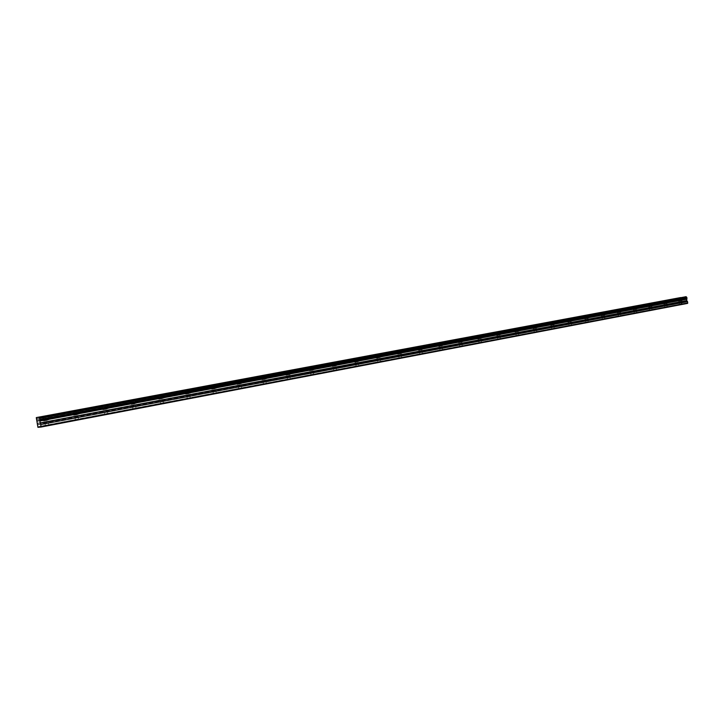 <?xml version="1.0" encoding="UTF-8"?>
<svg xmlns="http://www.w3.org/2000/svg" width="724" height="724" viewBox="0 0 724 724"><rect width="100%" height="100%" fill="white"/><g stroke="black" fill="none" stroke-linecap="round" stroke-linejoin="round"><path stroke-width="0.54" stroke-dasharray="3.62 2.71" d="M681.628 300.704L678.451 301.238L681.628 300.704M46.888 420.418L43.612 420.979L46.888 420.418M76.934 414.743L73.667 415.314L76.934 414.743M106.12 409.241L102.862 409.802L106.12 409.241M134.483 403.892L131.234 404.454L134.483 403.892M162.067 398.689L158.818 399.25L162.067 398.689M188.892 393.63L185.643 394.191L188.892 393.63M214.983 388.707L211.743 389.268L214.983 388.707M240.386 383.919L237.146 384.471L240.386 383.919M265.129 379.258L261.889 379.81L265.129 379.258M289.22 374.715L285.98 375.267L289.22 374.715M312.696 370.281L309.465 370.833L312.696 370.281M335.574 365.964L332.343 366.516L335.574 365.964M357.882 361.765L354.66 362.308L357.882 361.765M379.648 357.656L376.417 358.208L379.648 357.656M400.87 353.656L397.648 354.199L400.87 353.656M421.585 349.746L418.363 350.298L421.585 349.746M441.812 345.936L438.59 346.479L441.812 345.936M461.559 342.208L458.346 342.751L461.559 342.208M480.854 338.57L477.632 339.113L480.854 338.57M499.696 335.013L496.483 335.556L499.696 335.013M518.113 331.538L514.9 332.09L518.113 331.538M536.122 328.144L532.909 328.687L536.122 328.144M553.724 324.823L550.511 325.366L553.724 324.823M570.937 321.583L567.734 322.117L570.937 321.583M587.788 318.406L584.585 318.94L587.788 318.406M604.269 315.293L601.065 315.836L604.269 315.293M620.396 312.252L617.201 312.795L620.396 312.252M636.188 309.275L632.993 309.809L636.188 309.275M651.654 306.361L648.46 306.895L651.654 306.361M666.795 303.501L663.609 304.035L666.795 303.501M687.574 303.392L665.926 307.392L680.352 304.496M681.402 304.361L665.537 307.329M664.578 303.854L666.614 303.51L664.578 303.854M681.981 304.243L685.284 303.655L682.053 304.27M685.239 303.754L682.099 304.352M679.402 301.057L681.438 300.713L679.402 301.057M664.94 307.447L650.424 310.216M39.024 427.033L47.259 425.459M45.703 420.544L47.802 420.182L45.703 420.544M76.02 419.965L686.243 303.465M78.12 419.649L77.197 419.739M75.667 414.888L77.767 414.526L75.667 414.888M107.261 414.083L106.283 414.182M104.79 409.404L106.88 409.042L104.79 409.404M162.031 403.612L134.555 408.779M133.08 404.064L135.171 403.702L133.08 404.064M187.724 398.625L162.04 403.53M160.601 398.879L162.683 398.517L160.601 398.879M214.919 393.503L188.774 398.426M187.362 393.829L189.444 393.476L187.362 393.829M215.951 393.313L214.793 393.449M213.408 388.924L215.49 388.562L213.408 388.924M263.808 384.091L240.115 388.616M238.757 384.145L240.839 383.783L238.757 384.145M287.853 379.494L264.776 383.901M263.446 379.485L265.518 379.132L263.446 379.485M290.071 379.141L288.804 379.313M287.491 374.951L289.564 374.598L287.491 374.951M313.51 374.661L312.207 374.842M310.922 370.534L312.994 370.181L310.922 370.534M336.361 370.299L335.031 370.48M333.764 366.226L335.836 365.873L333.764 366.226M378.127 362.244L357.276 366.226M356.036 362.027L358.108 361.674L356.036 362.027M380.362 361.891L378.987 362.081M377.756 357.937L379.829 357.584L377.756 357.937M401.567 357.837L400.155 358.036M398.951 353.936L401.024 353.584L398.951 353.936M440.201 350.38L420.825 354.09M419.639 350.036L421.712 349.683L419.639 350.036M461.396 346.407L440.997 350.235M439.83 346.226L441.902 345.873L439.83 346.226M480.682 342.714L460.699 346.47M459.55 342.506L461.622 342.162L459.55 342.506M498.012 339.339L479.949 342.787M478.817 338.877L480.881 338.524L478.817 338.877M500.257 338.977L498.755 339.194M497.641 335.33L499.705 334.977L497.641 335.33M535.932 332.162L517.135 335.683M516.04 331.863L518.103 331.511L516.04 331.863M536.638 332.026L535.099 332.253M534.022 328.47L536.086 328.117L534.022 328.47M569.173 325.746L552.665 328.895M551.607 325.157L553.661 324.804L551.607 325.157M586.006 322.524L569.851 325.61M568.802 321.909L570.865 321.565L568.802 321.909M602.468 319.384L586.666 322.397M585.635 318.741L587.689 318.388L585.635 318.741M620.178 316.062L603.119 319.257M602.096 315.637L604.151 315.284L602.096 315.637M635.971 313.039L619.219 316.18M618.215 312.596L620.269 312.243L618.215 312.596M649.808 310.334L634.984 313.166M633.989 309.619L636.043 309.275L633.989 309.619M649.437 306.704L651.491 306.361L649.437 306.704M37.304 424.617L680.994 302.478L681.456 301.446L681.139 299.953L36.951 421.069M680.678 297.555L680.243 298.442L681.031 299.854L36.879 420.916M681.99 304.243L685.284 303.655M680.994 302.478L681.556 304.324L683.718 303.854M36.399 419.848L680.37 299.184M686.406 303.573L40.454 427.097M39.105 427.16L682.714 304.143M681.556 304.324L37.919 427.323M681.194 303.98L37.666 426.78M681.23 300.134L37.033 421.332M680.433 299.247L36.444 419.956M40.426 427.042L39.132 427.214M681.384 304.361L667.238 307.103M679.764 304.614L681.203 304.433M78.129 419.649L106.093 414.3L78.364 419.658M105.134 414.399L105.822 414.409M134.465 408.879L107.487 414.092M133.433 408.997L134.175 408.988M162.013 403.621L135.795 408.68M160.954 403.739L161.742 403.721M214.91 393.512L190.095 398.3M213.77 393.648L214.648 393.603M215.96 393.304L240.305 388.652L216.141 393.322M239.119 388.806L240.042 388.752M290.08 379.141L312.569 374.842L290.243 379.159M311.284 375.014L312.325 374.932M313.519 374.661L335.447 370.471L313.673 374.679M334.126 370.652L335.203 370.561M336.37 370.299L357.747 366.208L336.515 370.317M356.398 366.398L357.511 366.299M380.372 361.882L400.716 358L380.507 361.909M399.322 358.199L400.49 358.09M421.44 354.036L401.702 357.855M420.011 354.244L421.196 354.127M461.387 346.407L442.581 350.045M459.93 346.615L461.161 346.488M480.664 342.724L462.292 346.271M479.188 342.932L480.446 342.805M500.266 338.977L517.922 335.601L500.375 338.995M516.411 335.827L517.705 335.683M535.914 332.162L518.764 335.483M534.393 332.388L535.706 332.244M553.525 328.796L536.746 332.044M551.978 329.031L553.308 328.877M620.169 316.062L604.793 319.04M618.586 316.307L619.979 316.135M635.962 313.039L620.902 315.963M634.36 313.284L635.763 313.121M651.491 306.361L652.134 310.08L666.225 307.392M664.867 307.6L650.813 310.288M679.7 304.768L665.926 307.392M667.284 307.184L681.058 304.551M48.553 425.486L76.436 420.155M75.676 420.228L47.829 425.549M78.536 419.757L105.623 414.571M104.808 414.662L77.758 419.829M107.65 414.182L133.976 409.151M133.125 409.25L106.835 414.273M135.958 408.779L161.552 403.883M160.656 403.983L135.098 408.87M163.47 403.512L188.367 398.752M187.444 398.87L162.574 403.621M190.24 398.399L214.458 393.766M213.499 393.883L189.308 398.508M216.277 393.422L239.861 388.906M238.866 389.032L215.318 393.539M241.626 388.571L264.586 384.182M263.563 384.317L240.63 388.697M266.314 383.847L288.677 379.575M287.627 379.711L265.283 383.982M289.564 374.598L290.387 379.222L312.153 375.086M311.067 375.231L289.301 379.394M313.782 374.779L335.022 370.715M333.927 370.86L312.705 374.923M336.624 370.407L357.33 366.453M355.403 362.172L356.199 366.625L335.52 370.561M358.887 366.154L379.086 362.29M377.159 358.072L377.937 362.471L357.765 366.308M380.607 362L400.318 358.226M399.141 358.398L379.457 362.163M401.024 353.584L401.793 357.928L421.033 354.271M419.096 350.163L419.848 354.461L400.625 358.108M421.712 349.683L422.463 353.973L441.251 350.407M439.314 346.353L440.056 350.597L421.287 354.163M442.663 350.135L460.998 346.624M459.776 346.805L441.459 350.307M461.622 342.162L462.355 346.353L480.284 342.941M478.338 338.986L479.071 343.131L461.152 346.543M481.632 342.687L499.126 339.339M497.18 335.429L497.904 339.529L480.392 342.868M500.447 339.085L517.542 335.818M516.284 335.999L499.189 339.266M518.837 335.574L535.552 332.37M534.267 332.56L517.569 335.755M536.086 328.117L536.783 332.126L553.154 329.013M551.199 325.248L551.887 329.212L535.525 332.325M554.385 328.777L570.367 325.719M569.073 325.909L553.091 328.968M570.865 321.565L571.544 325.483L587.209 322.497M585.897 322.696L570.268 325.682M588.386 322.271L603.689 319.347M602.377 319.546L587.074 322.47M604.848 319.121L619.825 316.261M618.495 316.46L603.526 319.329M620.948 316.044L635.618 313.239M634.278 313.447L619.617 316.252M636.722 313.03L651.075 310.288M649.12 306.777L649.763 310.496L635.382 313.239M680.632 297.636L265.618 374.969L266.314 378.987M265.59 374.969L240.947 379.566M240.911 379.575L215.625 384.281M216.304 388.408L215.562 384.317L189.607 389.132M190.276 393.322L189.525 389.168L162.864 394.109M162.764 394.137L135.379 399.232M135.252 399.259L107.098 404.508M107.749 408.87L106.971 404.553L78.011 409.929M78.663 414.363L77.857 409.974L48.074 415.504M47.902 415.54L36.281 417.703M680.243 298.442L36.209 418.78M36.209 418.662L680.279 298.36M46.915 425.612L39.874 426.961L46.897 425.612M682.822 303.999L38.562 427.079L682.822 303.999M680.967 302.668L37.322 424.879M681.429 301.637L37.395 423.495M37.377 423.232L681.456 301.446M36.861 420.852L681.013 299.817M686.316 303.492L40.39 426.97M76.644 419.983L48.372 425.386M188.557 398.589L163.325 403.413M264.776 384.028L241.499 388.471M288.858 379.421L266.188 383.756M379.258 362.145L358.787 366.054M441.423 350.262L422.391 353.9M499.289 339.203L481.56 342.588M570.53 325.583L554.322 328.687M587.363 322.37L571.517 325.402M603.843 319.221L588.331 322.18M651.229 310.162L636.677 312.949M666.37 307.266L652.116 309.99M650.632 310.225L664.876 307.501M635.201 313.166L649.745 310.388M619.436 316.18L634.296 313.347M603.336 319.257L618.513 316.361M586.893 322.406L602.395 319.438M570.078 325.61L585.924 322.587M552.901 328.895L569.091 325.8M535.335 332.253L551.887 329.094M517.37 335.683L534.303 332.452M498.99 339.194L516.312 335.891M480.193 342.796L497.913 339.402M460.953 346.47L479.089 343.004M441.251 350.235L459.821 346.687M421.078 354.09L440.092 350.452M400.417 358.036L419.893 354.317M379.24 362.081L399.196 358.271M357.547 366.226L378 362.317M335.303 370.48L356.271 366.471M312.487 374.842L333.99 370.733M289.075 379.313L311.139 375.095M265.056 383.901L287.7 379.575M240.404 388.616L263.645 384.173M215.082 393.449L238.947 388.888M189.073 398.426L213.589 393.738M162.339 403.53L187.534 398.716M134.854 408.779L160.764 403.829M106.591 414.182L133.234 409.096M77.513 419.739L104.926 414.499M47.585 425.459L75.794 420.065M39.069 427.088L45.811 425.803M682.768 304.044L39.042 427.042M665.754 307.329L679.709 304.668M682.089 300.596L681.556 297.492M48.716 420.001L47.902 415.558M136.031 403.539L135.261 399.286M163.524 398.363L162.764 394.155M241.635 383.639L240.911 379.593M290.342 374.453L289.645 370.516M313.764 370.036L313.076 366.154M336.597 365.738L335.909 361.891M358.86 361.538L358.181 357.747M380.571 357.448L379.91 353.701M401.757 353.448L401.105 349.746M422.436 349.547L421.793 345.891M442.626 345.746L441.984 342.126M462.337 342.027L461.704 338.452M481.596 338.398L480.971 334.868M500.411 334.85L499.795 331.357M518.791 331.384L518.194 327.927M536.774 327.999L536.176 324.578M554.349 324.678L553.76 321.302M571.544 321.438L570.965 318.098M588.368 318.27L587.788 314.958M604.821 315.166L604.259 311.89M620.93 312.125L620.368 308.886M636.704 309.157L636.152 305.944M652.143 306.243L651.6 303.066M667.275 303.392L666.732 300.252M667.247 307.184L666.614 303.51M682.062 304.352L681.438 300.713M48.761 425.404L47.802 420.182M78.708 419.685L77.767 414.526M107.804 414.119L106.88 409.042M136.085 408.716L135.171 403.702M163.579 403.458L162.683 398.517M190.322 398.345L189.444 393.476M216.349 393.376L215.49 388.562M241.689 388.526L240.839 383.783M266.36 383.811L265.518 379.132M313.809 374.742L312.994 370.181M336.642 370.38L335.836 365.873M358.896 366.127L358.108 361.674M380.607 361.973L379.829 357.584M442.645 350.117L441.902 345.873M481.614 342.669L480.881 338.524M500.42 339.076L499.705 334.977M518.809 335.565L518.103 331.511M554.358 328.768L553.661 324.804M588.359 322.261L587.689 318.388M604.812 319.121L604.151 315.284M620.921 316.044L620.269 312.243M636.686 313.03L636.043 309.275M678.451 301.238L677.917 298.116M43.612 420.979L42.788 416.49M73.667 415.314L72.853 410.888M102.862 409.802L102.066 405.44M131.234 404.454L130.447 400.155M158.818 399.25L158.049 395.005M185.643 394.191L184.892 390.001M211.743 389.268L211.001 385.141M237.146 384.471L236.422 380.399M261.889 379.81L261.165 375.783M285.98 375.267L285.274 371.294M309.465 370.833L308.759 366.914M332.343 366.516L331.655 362.652M354.66 362.308L353.982 358.489M376.417 358.208L375.747 354.434M397.648 354.199L396.987 350.47M418.363 350.298L417.721 346.615M438.59 346.479L437.948 342.841M458.346 342.751L457.713 339.158M477.632 339.113L477.007 335.556M496.483 335.556L495.868 332.044M514.9 332.09L514.293 328.615M532.909 328.687L532.312 325.257M550.511 325.366L549.923 321.972M567.734 322.117L567.154 318.759M584.585 318.94L584.006 315.619M601.065 315.836L600.495 312.551M617.201 312.795L616.64 309.537M632.993 309.809L632.441 306.596M648.46 306.895L647.917 303.709M663.609 304.035L663.066 300.885M664.894 307.6L664.261 303.926M679.727 304.768L679.103 301.13M45.476 426.047L44.526 420.807M75.495 420.3L74.554 415.142M104.654 414.725L103.731 409.639M134.447 408.888L107.27 414.074M132.999 409.304L132.085 404.291M160.547 404.037L159.66 399.096M187.353 398.915L186.466 394.037M213.426 393.928L212.557 389.114M238.802 389.078L237.952 384.326M263.518 384.353L262.676 379.666M287.591 379.747L286.758 375.123M311.048 375.258L310.234 370.697M333.909 370.887L333.103 366.38M399.15 358.416L398.381 354.063M421.422 354.045L401.576 357.837M459.794 346.823L459.052 342.624M516.303 336.017L515.597 331.963M534.294 332.569L533.597 328.569M553.516 328.796L536.647 332.026M569.1 325.918L568.412 321.999M585.933 322.696L585.254 318.822M602.404 319.546L601.735 315.718M618.522 316.469L617.871 312.678M634.305 313.447L633.663 309.691"/><path stroke-width="1.09" d="M681.094 297.582L677.917 298.116L681.094 297.582M46.065 415.92L42.788 416.49L46.065 415.92M76.129 410.318L72.853 410.888L76.129 410.318M105.324 404.879L102.066 405.44L105.324 404.879M133.705 399.585L130.447 400.155L133.705 399.585M161.298 394.444L158.049 395.005L161.298 394.444M188.131 389.449L184.892 390.001L188.131 389.449M214.241 384.58L211.001 385.141L214.241 384.58M239.662 379.847L236.422 380.399L239.662 379.847M264.405 375.231L261.165 375.783L264.405 375.231M288.505 370.742L285.274 371.294L288.505 370.742M311.999 366.362L308.759 366.914L311.999 366.362M334.886 362.1L331.655 362.652L334.886 362.1M357.204 357.937L353.982 358.489L357.204 357.937M378.978 353.882L375.747 354.434L378.978 353.882M400.209 349.918L396.987 350.47L400.209 349.918M420.943 346.063L417.721 346.615L420.943 346.063M441.169 342.289L437.948 342.841L441.169 342.289M460.926 338.606L457.713 339.158L460.926 338.606M480.229 335.013L477.007 335.556L480.229 335.013M499.08 331.502L495.868 332.044L499.08 331.502M517.506 328.062L514.293 328.615L517.506 328.062M535.516 324.705L532.312 325.257L535.516 324.705M553.136 321.429L549.923 321.972L553.136 321.429M570.358 318.216L567.154 318.759L570.358 318.216M587.209 315.076L584.006 315.619L587.209 315.076M603.698 311.999L600.495 312.551L603.698 311.999M619.835 308.994L616.64 309.537L619.835 308.994M635.636 306.053L632.441 306.596L635.636 306.053M651.102 303.166L647.917 303.709L651.102 303.166M666.252 300.342L663.066 300.885L666.252 300.342M686.967 298.125L39.829 419.576L686.931 298.207L686.126 296.677L36.291 417.594L686.126 296.677M680.678 297.555L36.291 417.594L37.919 427.323L41.06 427.042L40.761 424.545L687.574 301.637L686.696 300.614L686.931 298.207M41.06 427.042L687.574 303.392L687.574 301.637M687.483 301.456L40.761 424.545M40.68 424.282L39.757 420.599L686.56 298.976M686.569 298.922L39.757 420.599M39.748 420.535L39.829 419.576M39.838 419.458L39.639 418.382L686.841 297.383M686.777 297.311L39.639 418.382M39.594 418.273L39.123 417.259M39.757 421.042L686.47 299.293M687.8 302.958L41.114 426.463M38.526 427.269L39.105 427.16M39.838 427.151L40.426 427.042M39.739 420.771L686.497 299.103M39.168 417.359L686.189 296.731M686.696 300.614L40.11 422.952M40.182 423.214L686.786 300.786M40.354 426.916L39.856 427.015M39.042 427.042L38.535 427.133"/></g></svg>
